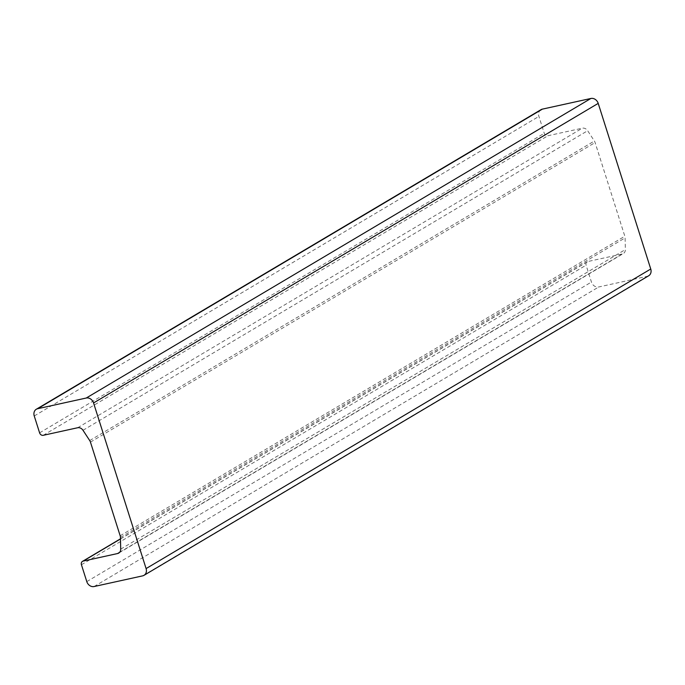 <?xml version="1.0" encoding="UTF-8"?>
<svg xmlns="http://www.w3.org/2000/svg" width="685" height="685" viewBox="0 0 685 685"><rect width="100%" height="100%" fill="white"/><g stroke="black" fill="none" stroke-linecap="round" stroke-linejoin="round"><path stroke-width="0.51" stroke-dasharray="3.42 2.57" d="M540.979 109.677A6.465 5.42 -120.7 0 0 538.907 116.416L544.258 133.284A3.237 2.714 -120.7 0 0 547.906 135.741L582.31 128.189A5.386 4.521 59.3 0 1 587.662 130.724L594.374 140.999A5.386 4.521 59.3 0 1 595.111 142.557L624.823 236.222A5.386 4.521 59.3 0 1 625.105 237.883L625.362 249.58A5.386 4.521 59.3 0 1 623.35 253.536A5.386 4.521 59.3 0 1 622.211 253.989L587.816 261.542A3.237 2.714 -120.7 0 0 587.131 261.816A3.237 2.714 -120.7 0 0 586.095 265.181L591.446 282.049A6.465 5.42 -120.7 0 0 598.758 286.972L647.308 276.295A6.465 5.42 -120.7 0 0 648.678 275.764M39.602 432.851L544.258 133.284M34.25 415.983L538.907 116.416M43.258 435.309L547.906 135.741M77.653 427.748L582.31 128.189M83.005 430.291L587.662 130.724M89.718 440.566L594.374 140.999M90.454 442.116L595.111 142.557M120.166 535.79L624.823 236.222M120.449 537.442L625.105 237.883M120.706 549.139L625.362 249.58M119.635 552.315L622.211 253.989M120.483 538.958L587.816 261.542M81.438 564.748L586.095 265.181M86.789 581.616L591.446 282.049M94.102 586.531L598.758 286.972M142.651 575.862L647.308 276.295M118.693 553.103L623.35 253.536M120.474 538.821L587.131 261.816"/><path stroke-width="1.03" d="M117.555 553.548A5.386 4.521 59.3 0 0 118.693 553.103A5.386 4.521 59.3 0 0 120.706 549.139L120.449 537.442A5.386 4.521 59.3 0 0 120.166 535.79L90.454 442.116A5.386 4.521 59.3 0 0 89.718 440.566L83.005 430.291A5.386 4.521 59.3 0 0 77.653 427.748L43.258 435.309A3.237 2.714 59.3 0 1 39.602 432.851L34.25 415.983A6.465 5.42 59.3 0 1 36.322 409.236A6.465 5.42 59.3 0 1 37.692 408.705L86.241 398.028A6.465 5.42 59.3 0 1 93.554 402.951L146.093 568.584A6.465 5.42 59.3 0 1 144.021 575.323A6.465 5.42 59.3 0 1 142.651 575.862L94.102 586.531A6.465 5.42 59.3 0 1 86.789 581.616L81.438 564.748A3.237 2.714 59.3 0 1 82.483 561.375A3.237 2.714 59.3 0 1 83.159 561.109L117.555 553.548L119.635 552.315M144.021 575.323L648.678 275.764A6.465 5.42 -120.7 0 0 650.75 269.017L598.21 103.384A6.465 5.42 -120.7 0 0 590.898 98.469L542.349 109.138A6.465 5.42 -120.7 0 0 540.979 109.677L36.322 409.236M83.159 561.109L120.483 538.958M146.093 568.584L650.75 269.017M93.554 402.951L598.21 103.384M86.241 398.028L590.898 98.469M37.692 408.705L542.349 109.138M82.483 561.375L120.474 538.821"/></g></svg>
